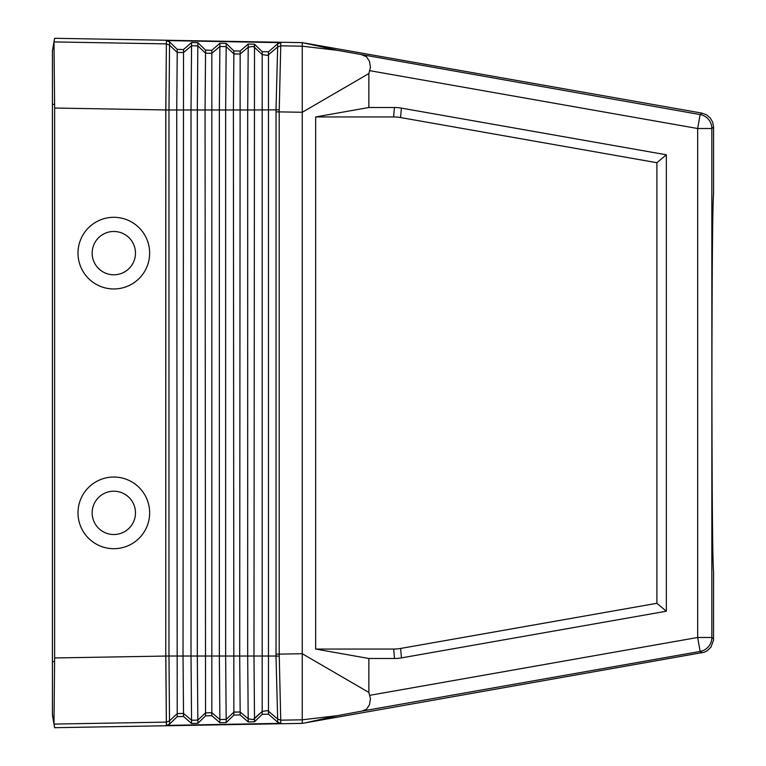 <?xml version="1.0" encoding="UTF-8"?>
<svg xmlns="http://www.w3.org/2000/svg" width="766" height="766" viewBox="0 0 766 766"><rect width="100%" height="100%" fill="white"/><g stroke="black" fill="none" stroke-linecap="round" stroke-linejoin="round"><path stroke-width="1.15" d="M280.816 42.523L279.197 111.884L302.254 112.276L302.254 46.19L337.672 50.374L700.134 114.565A14.171 14.171 50 0 1 711.844 128.516L713.567 127.06L713.567 194.104C712.572 205.527 712.026 268.493 711.92 383C712.026 497.507 712.572 560.473 713.567 571.896L713.519 640.175L711.011 647.069L707.525 650.545L704.251 652.249L305.28 722.845L337.672 715.626L362.059 711.068L700.134 651.435L701.867 652.891M362.059 54.932L366.502 56.751L369.538 61.366L370.447 67.322L368.867 73.555L302.254 112.276L302.254 653.724L368.867 692.445L368.867 658.501L394.49 658.501L393.667 649.051L315.669 649.051L368.867 658.501M368.867 73.555L368.867 107.499L394.433 107.499A80.325 56.694 95 0 1 401.384 108.111L400.561 117.552L656.902 162.718L656.902 603.292L400.618 648.448A80.325 56.694 85 0 1 393.667 649.051M394.49 658.501A80.325 56.694 85 0 0 401.441 657.889L666.343 611.22L666.343 154.789L401.384 108.111M362.059 711.068L366.502 709.249L369.538 704.634L370.447 698.688L368.867 692.445M169.535 724.215L168.97 656.022L165.839 656.041L166.375 722.118L169.535 720.835L177.224 713.586L177.224 716.641L169.535 724.09L166.375 725.412L280.816 723.353L277.685 722.204L268.483 714.18L262.183 714.352L254.504 721.792L248.213 721.965L240.16 714.946L233.869 715.109L226.181 722.558L219.89 722.721L211.837 715.703L205.547 715.875L197.858 723.315L191.567 723.487L183.514 716.469L177.224 716.641M280.816 723.477L279.197 654.116L302.254 653.724L302.254 719.81L337.672 715.626M302.254 719.437L302.254 723.372L305.28 722.845M315.669 649.051L315.669 116.949L368.867 107.499M279.169 109.835L247.686 109.978L248.213 47.186L240.16 54.022L239.691 656.022L247.686 656.022L247.686 109.978L191.012 109.978L191.012 656.022L168.97 656.022L168.97 109.978L165.839 109.959L166.375 43.882L53.984 41.919L52.433 50.757L52.433 715.243L54.625 727.7L302.254 723.372M191.567 723.487L191.567 720.26L197.858 720.097L205.547 712.868L211.837 712.706L211.837 53.294L219.89 46.458L219.354 109.978L219.354 656.022L191.012 656.022L191.567 720.26L183.514 713.424L183.026 656.022L183.514 52.576L191.567 45.74L191.012 109.978L168.97 109.978L169.535 45.165L166.375 43.882L165.772 109.95L165.772 656.05L54.635 657.965L53.984 724.081L54.616 727.633L52.433 714.333M54.635 657.965L54.635 108.035L165.839 109.959L165.772 656.05L166.375 725.536M279.169 656.165L275.999 656.022L276.028 654.116L279.197 654.116L279.197 111.884L276.028 111.884L275.999 109.978L277.665 46.946L280.816 45.807M113.818 288.964A35.83 35.83 0 0 0 149.648 253.134A35.83 35.83 0 0 0 113.818 217.305A35.83 35.83 0 0 0 77.998 253.134A35.83 35.83 0 0 0 113.818 288.964M113.818 477.036A35.83 35.83 0 0 1 149.648 512.866A35.83 35.83 0 0 1 113.818 548.695A35.83 35.83 0 0 1 77.998 512.866A35.83 35.83 0 0 1 113.818 477.036M113.818 534.524A21.659 21.659 0 0 0 135.477 512.866A21.659 21.659 0 0 0 113.818 491.207A21.659 21.659 0 0 0 92.159 512.866A21.659 21.659 0 0 0 113.818 534.524M53.955 45.682L53.965 47.176M53.993 41.871L54.625 38.3L302.254 42.628L337.672 50.374M400.561 117.552A80.325 56.694 95 0 0 393.609 116.949L315.669 116.949M53.984 41.919L54.635 108.035M666.343 611.22L656.902 603.292M656.902 162.718L666.343 154.789M302.254 719.81L280.806 720.174L277.665 719.054L275.999 656.022L253.977 656.022L254.504 718.652L262.183 711.423L262.183 714.352M267.525 55.372L262.192 54.578L267.525 55.372L268.483 54.74L268.483 711.26L267.525 710.628L262.183 711.423L262.183 51.648L254.504 44.208L248.213 44.035L240.16 51.054L233.869 50.891L226.181 43.442L219.89 43.279L211.837 50.297L205.547 50.125L197.858 42.685L191.567 42.513L183.514 49.531L177.224 49.359L169.535 41.91L166.375 40.588L166.375 43.882M240.16 51.054L240.16 54.022L233.869 53.859L233.391 109.978L233.869 712.141L240.16 711.978L239.691 656.022L225.644 656.022L226.181 719.379L233.869 712.141L233.869 715.109M211.837 715.703L211.837 712.706L219.89 719.542L219.354 656.022L225.644 656.022L225.644 109.978L226.181 46.621L233.869 53.859L233.869 50.891M277.665 719.054L268.483 711.26L268.483 714.18M219.89 722.721L219.89 719.542L226.181 719.379L226.181 722.558M240.16 714.946L240.16 711.978L248.213 718.814L253.086 719.58L254.504 718.661L254.504 721.792M248.213 721.965L247.686 656.022L253.977 656.022L254.504 47.348L262.192 54.578L254.504 47.348L254.504 44.208M280.816 720.193L277.685 719.073L277.685 722.328M302.254 46.563L302.254 42.628M191.567 42.513L191.567 45.74L197.858 45.903L205.547 53.132L205.547 50.125M166.375 40.588L280.816 42.647L277.685 43.796L268.483 51.82L262.183 51.648M169.535 41.91L169.535 45.165L177.224 52.414L177.224 49.359M211.837 50.297L211.837 53.294L205.547 53.132L205.058 109.978L205.547 715.875M268.483 51.82L268.483 54.74L277.685 46.927L277.685 43.672M219.89 43.279L219.89 46.458L226.181 46.621L226.181 43.442M248.213 44.035L248.213 47.186L253.086 46.42L254.504 47.339L253.086 46.42M713.567 127.06L712.715 122.215L710.254 117.954L706.491 114.795L701.867 113.109L305.28 43.155M113.818 231.476A21.659 21.659 0 0 1 135.477 253.134A21.659 21.659 0 0 1 113.818 274.793A21.659 21.659 0 0 1 92.159 253.134A21.659 21.659 0 0 1 113.818 231.476M53.955 720.174L53.965 718.929M53.984 724.081L166.375 722.118M369.681 70.663L697.673 128.516L711.844 128.516L711.844 637.484L713.567 638.94M369.681 695.337L697.673 637.484L700.134 651.435A14.171 14.171 130 0 0 711.844 637.484L697.673 637.484L697.673 128.516L700.134 114.565L701.867 113.109M52.433 661.623L54.616 661.623M52.433 104.377L54.616 104.377M401.441 657.889L400.618 648.448M183.514 49.531L183.514 52.576L177.224 52.414L176.726 109.978L177.224 713.586L183.514 713.424L183.514 716.469M197.858 42.685L197.312 109.978L197.312 656.022L197.858 723.315M276.028 654.116L276.028 111.884M302.254 46.19L280.806 45.826L277.665 46.946M234.425 54.309L230.844 51.006M394.433 107.499L393.609 116.949M52.433 50.757L54.616 38.367M267.525 710.628L262.192 711.423L253.086 719.58M234.425 711.691L230.844 714.994"/></g></svg>
